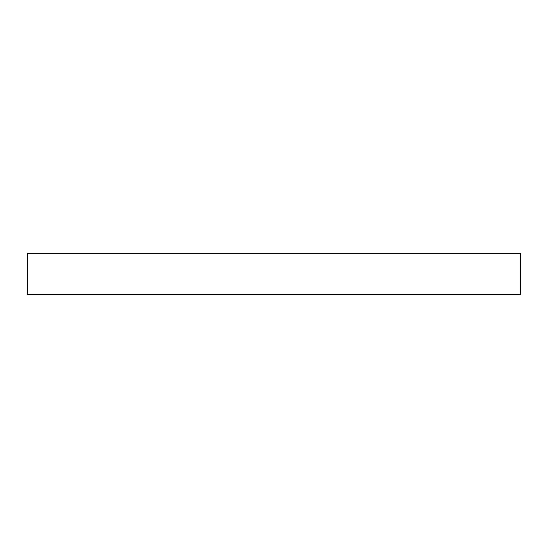 <?xml version="1.0" encoding="UTF-8"?>
<svg xmlns="http://www.w3.org/2000/svg" width="548" height="548" viewBox="0 0 548 548"><rect width="100%" height="100%" fill="white"/><g stroke="black" fill="none" stroke-linecap="round" stroke-linejoin="round"><path stroke-width="0.82" d="M520.6 294.55L520.6 253.45L27.4 253.45L27.4 294.55L520.6 294.55"/></g></svg>
